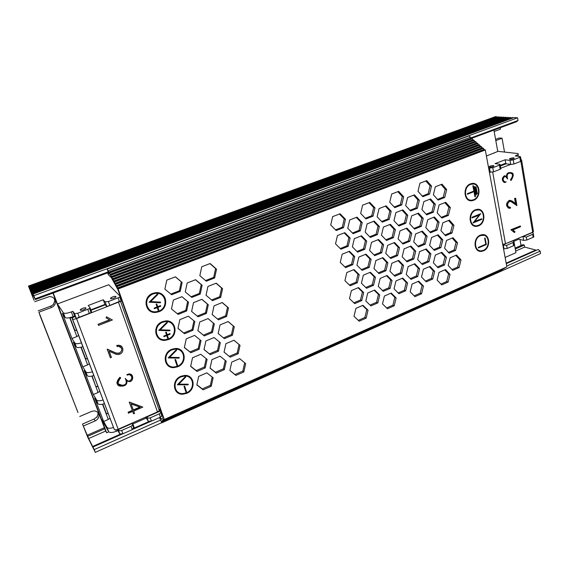 <?xml version="1.0" encoding="UTF-8"?>
<svg xmlns="http://www.w3.org/2000/svg" width="569" height="569" viewBox="0 0 569 569"><rect width="100%" height="100%" fill="white"/><g stroke="black" fill="none" stroke-linecap="round" stroke-linejoin="round"><path stroke-width="0.85" d="M34.04 295.617L517.562 117.804L513.857 117.605L33.094 293.995L35.434 299.564L31.252 291.861L32.269 294.465L32.682 294.315M93.544 448.706L95.3 452.362L161.752 422.696M496.068 273.447L540.55 253.589L540.137 251.164L538.182 249.492L506.275 263.653M120.287 434.225L92.647 446.48L94.226 449.602L160.792 419.979M506.716 266.043L540.137 251.164M94.226 449.602L95.3 452.362M93.053 446.971L122.107 434.076M133.061 429.218L150.607 421.437M536.347 250.31L535.785 250.019L506.182 263.141M148.786 421.586L132.065 429.005M35.434 299.564L108.43 272.579M471.061 138.537L516.474 121.752L518.025 120.507L517.562 117.804M35.278 298.782L108.174 271.861M470.769 137.961L518.025 120.507M33.094 293.995L33.358 294.799L32.739 293.384L512.449 117.534L32.639 293.213L32.895 294.009L32.284 292.601L510.642 117.434L32.177 292.43L32.44 293.227L31.828 291.826L508.857 117.342L31.729 291.655L31.985 292.452L31.373 291.058L507.071 117.25L31.274 290.887L31.537 291.684L30.932 290.29L505.3 117.157L30.833 290.126L31.089 290.915L30.484 289.536L503.544 117.065L30.385 289.365L30.648 290.154L30.043 288.782L501.794 116.972L29.944 288.611L30.207 289.401L29.609 288.035L500.051 116.88L29.51 287.864L29.773 288.654L29.175 287.288L498.323 116.787L29.076 287.125L29.339 287.914L28.45 286.051L34.069 300.396L30.356 290.318L32.269 294.465M89.148 439.951L93.48 448.735M88.536 438.735L89.084 439.979M87.932 437.533L88.48 438.763M87.548 435.996L82.491 424.047L87.868 437.561M82.491 424.047L94.155 419.012L96.687 417.077L96.872 417.404L98.096 413.748L97.747 412.425M97.278 416.821L96.687 417.077M78.003 412.497L38.92 312.196L51.495 307.473C54.809 305.873 56.032 303.419 55.165 300.126C54.083 297.736 52.12 296.563 49.29 296.605L34.809 301.684M73.728 401.572L77.967 412.511M71.573 396.074L73.693 401.586M69.411 390.547L71.538 396.088M67.234 384.985L69.375 390.554M65.044 379.402L67.199 385M62.846 373.79L65.015 379.416M56.189 356.784L62.818 373.805M53.948 351.059L56.153 356.799M51.694 345.305L53.913 351.073M49.432 339.522L51.658 345.319M47.149 333.704L49.396 339.537M44.866 327.865L47.12 333.719M42.561 321.99L44.83 327.879M40.25 316.087L42.526 322.004M28.742 286.556L496.602 116.695L495.443 116.638L28.45 286.051M500.215 127.762L500.464 129.177L494.176 131.51M83.465 425.975L95.194 420.904C98.288 419.232 99.454 416.899 98.679 413.898C97.861 412.027 96.339 411.031 94.105 410.918L91.545 411.437L79.745 416.48M519.981 239.464L521.048 245.488M495.805 140.586L502.071 138.231L504.518 152.065M104.397 427.717L87.242 435.221L88.138 437.504L87.413 436.06M515.286 249.023L524.298 245.075L522.847 244.698L515.116 248.084M104.803 428.777L87.761 436.238L87.242 435.221M524.298 245.075L524.654 247.095L515.649 251.05M53.23 292.985L106.652 432.796L105.67 431.06L88.657 438.535L87.761 436.238M524.654 247.095L535.785 250.019M92.647 446.48L88.657 438.535M512.449 117.534L512.79 117.996M510.642 117.434L510.983 117.904M508.857 117.342L509.191 117.804M507.071 117.25L507.406 117.705M505.3 117.157L505.635 117.612M503.544 117.065L503.871 117.513M501.794 116.972L502.121 117.42M500.051 116.88L500.379 117.328M498.323 116.787L498.643 117.228M496.602 116.695L496.922 117.136M495.585 139.355L499.241 137.983L502.071 138.231M38.92 312.196L40.214 316.101M38.159 310.845L50.662 306.158L53.344 304.657L54.802 300.724L54.147 298.476M53.678 304.251L53.194 304.429M117.826 288.405L116.858 286.648L483.415 148.36L484.134 149.796L485.293 149.981L118.124 288.952L117.826 288.405L484.845 149.597M108.167 270.837L470.485 137.2L471.189 138.601L471.865 138.388L109.092 272.515L107.171 269.037L108.878 273.838L107.982 272.75M109.383 273.056L472.306 138.772L473.017 140.18L473.693 139.967L110.315 274.749L109.092 272.515M110.614 275.296L474.141 140.351L474.845 141.766L475.535 141.553L111.552 276.996L110.315 274.749M111.851 277.544L475.976 141.937L476.687 143.352L477.377 143.146L112.79 279.258L111.552 276.996M113.096 279.799L477.825 143.537L478.536 144.953L479.233 144.754L114.042 281.527L112.79 279.258M482.967 147.976L116.346 286.1L115.599 284.351L481.545 146.745L482.263 148.175L483.415 148.36M481.097 146.361L115.087 283.81L114.341 282.068L479.681 145.138L480.392 146.56L481.545 146.745M152.791 293.348C142.101 296.947 144.924 313.768 155.892 312.424L159.021 311.705C169.64 308.049 166.809 291.264 155.714 292.672L152.791 293.348M148.587 309.849C150.579 311.613 152.954 312.417 155.721 312.26L158.843 311.542C165.856 309.052 168.068 299.059 162.542 294.706M155.735 293.334L153.004 293.967C143.025 297.324 145.657 313.021 155.906 311.769L158.815 311.101C168.723 307.694 166.091 292.025 155.735 293.334L152.826 293.817C145.877 298.049 144.626 303.234 149.092 309.372M180.928 376.273C171.241 379.936 172.898 394.95 182.827 394.225L186.717 393.343C196.341 389.63 194.669 374.651 184.641 375.426L180.928 376.273M176.134 391.316C177.827 393.129 179.996 394.025 182.635 394.011L186.525 393.129C193.225 388.911 194.712 383.819 190.985 377.837M190.515 378.307C188.915 376.635 186.881 375.817 184.399 375.853L180.935 376.642C174.662 380.533 173.232 385.284 176.653 390.889M186.525 392.781C195.508 389.317 193.951 375.334 184.591 376.059L181.12 376.842C172.087 380.263 173.63 394.281 182.898 393.599L186.525 392.781M171.774 349.295C161.774 352.944 163.787 368.527 174.05 367.61L177.706 366.785C187.642 363.086 185.622 347.538 175.238 348.505L171.774 349.295M167.122 364.772C168.915 366.592 171.169 367.474 173.865 367.41L177.521 366.585C184.456 362.247 185.878 356.998 181.796 350.831M181.333 351.322C179.648 349.665 177.542 348.875 175.032 348.961L171.788 349.7C165.316 353.676 163.936 358.555 167.635 364.331M177.514 366.201C186.788 362.752 184.897 348.242 175.216 349.146L171.973 349.885C162.642 353.285 164.519 367.83 174.107 366.977L177.514 366.201M162.4 321.663C152.058 325.29 154.462 341.471 165.081 340.354L168.481 339.579C178.744 335.902 176.34 319.75 165.6 320.93L162.4 321.663M157.94 337.623C159.832 339.43 162.151 340.276 164.896 340.17L168.296 339.394C175.501 334.906 176.838 329.487 172.322 323.135M171.874 323.64C170.103 322.026 167.947 321.286 165.415 321.407L162.428 322.097C155.728 326.186 154.398 331.208 158.445 337.161M168.275 338.982C177.862 335.554 175.615 320.482 165.6 321.577L162.606 322.267C152.954 325.653 155.195 340.753 165.11 339.707L168.275 338.982M480.364 235.132C472.647 237.956 473.685 252.558 481.459 251.384L483.408 250.879C491.068 248.027 490.051 233.468 482.213 234.656L480.364 235.132M479.226 251.142L483.067 250.78C489.582 248.361 490.322 236.235 483.999 234.762M483.856 235.31L480.122 235.573C473.885 237.835 473.351 249.478 479.397 250.595M483.309 250.36C490.457 247.693 489.511 234.108 482.199 235.217L480.464 235.666C473.266 238.297 474.233 251.925 481.488 250.829L483.309 250.36M475.464 209.769C467.547 212.55 468.792 227.621 476.765 226.32L478.572 225.85C486.431 223.034 485.208 208.012 477.163 209.328L475.464 209.769M474.631 226.142L478.23 225.765C484.987 223.361 485.506 210.658 478.849 209.385M478.721 209.947L475.222 210.231C468.749 212.486 468.436 224.655 474.788 225.587M478.465 225.317C485.805 222.692 484.667 208.674 477.163 209.897L475.57 210.31C468.18 212.906 469.34 226.974 476.786 225.758L478.465 225.317M470.456 183.858C462.334 186.596 463.799 202.159 471.978 200.715L473.628 200.288C481.694 197.514 480.257 182.002 472.007 183.46L470.456 183.858M469.958 200.601L473.287 200.217C480.314 197.82 480.57 184.498 473.564 183.467M473.458 184.043L470.214 184.349C463.5 186.589 463.429 199.335 470.094 200.032M473.522 199.747C481.054 197.159 479.71 182.677 472.014 184.036L470.563 184.413C462.981 186.966 464.347 201.49 471.986 200.146L473.522 199.747M110.144 274.784L473.074 140.173M485.293 149.981L506.865 266.868L164.277 419.488L118.124 288.952M171.482 308.946L178.147 314.408L186.632 311.008L188.531 302.182L181.945 296.677L173.381 300.041L171.482 308.946L177.315 313.697L185.779 310.311L187.67 301.513L181.902 296.691M177.976 328.42L184.548 333.74L192.941 330.29L194.833 321.563L188.332 316.2L179.868 319.607L177.976 328.42M204.008 349.572L210.324 354.679L218.453 351.222L220.338 342.687L214.086 337.538L205.893 340.959L204.008 349.572M210.053 368.171L216.284 373.143L224.328 369.651L226.206 361.201L220.032 356.18L211.924 359.651L210.053 368.171M212.152 314.515L218.453 319.821L226.59 316.485L228.489 307.872L222.251 302.523L214.051 305.83L212.152 314.515M185.252 291.883L191.824 297.409L200.231 294.088L202.137 285.275L195.644 279.699L187.165 282.985L185.252 291.883M218.155 333.484L224.378 338.655L232.422 335.269L234.314 326.748L228.155 321.542L220.047 324.892L218.155 333.484M199.833 275.624L206.305 281.207L214.627 277.964L216.54 269.165L210.139 263.532L201.753 266.74L199.833 275.624M229.869 370.497L235.936 375.405L243.809 371.941L245.68 363.598L239.684 358.648L231.747 362.083L229.869 370.497M224.058 352.14L230.203 357.176L238.162 353.754L240.047 345.326L233.966 340.248L225.943 343.64L224.058 352.14M197.863 330.66L204.257 335.909L212.479 332.495L214.371 323.868L208.041 318.576L199.755 321.962L197.863 330.66M191.611 311.435L198.09 316.819L206.405 313.448L208.304 304.728L201.895 299.301L193.51 302.637L191.611 311.435M437.177 212.827L441.843 218.048L448.4 215.388L450.335 207.543L445.719 202.294L439.119 204.918L437.177 212.827M440.911 230.637L445.527 235.737L452.021 233.041L453.948 225.274L449.375 220.139L442.838 222.806L440.911 230.637M410.185 291.826L414.95 296.669L421.565 293.76L423.457 286.036L418.748 281.164L412.091 284.045L410.185 291.826M433.393 194.747L438.109 200.089L444.73 197.471L446.672 189.548L442.006 184.178L435.342 186.76L433.393 194.747M352.389 246.875L357.652 252.167L364.786 249.272L366.721 241.121L361.514 235.794L354.316 238.66L352.389 246.875M347.766 228.269L353.093 233.681L360.305 230.836L362.247 222.6L356.976 217.145L349.707 219.961L347.766 228.269M361.415 283.234L366.557 288.277L373.556 285.304L375.462 277.316L370.376 272.238L363.328 275.183L361.415 283.234M356.934 265.197L362.133 270.36L369.203 267.423L371.123 259.357L365.981 254.158L358.854 257.06L356.934 265.197M184.363 347.567L190.85 352.744L199.143 349.259L201.028 340.625L194.612 335.397L186.241 338.854L184.363 347.567M164.875 289.137L171.632 294.742L180.217 291.392L182.123 282.466L175.444 276.811L166.788 280.126L164.875 289.137M196.817 384.914L203.133 389.829L211.248 386.259L213.119 377.809L206.867 372.851L198.681 376.386L196.817 384.914M190.643 366.4L197.045 371.443L205.245 367.908L207.123 359.366L200.786 354.281L192.514 357.78L190.643 366.4M335.525 243.859L340.923 249.222L348.207 246.306L350.134 238.062L344.793 232.664L337.46 235.545L335.525 243.859M365.824 301.001L370.903 305.923L377.837 302.907L379.736 294.998L374.708 290.041L367.723 293.028L365.824 301.001M330.724 225.025L336.187 230.516L343.541 227.643L345.483 219.314L340.077 213.788L332.666 216.618L330.724 225.025M340.255 262.409L345.589 267.636L352.801 264.677L354.722 256.519L349.444 251.249L342.182 254.179L340.255 262.409M349.501 298.64L354.707 303.626L361.77 300.581L363.676 292.587L358.52 287.565L351.407 290.574L349.501 298.64M344.914 280.659L350.184 285.766L357.318 282.772L359.231 274.692L354.018 269.55L346.827 272.515L344.914 280.659M377.133 216.775L382.247 222.159L389.253 219.392L391.195 211.27L386.138 205.836L379.082 208.574L377.133 216.775M354.01 316.336L359.167 321.208L366.159 318.128L368.051 310.212L362.951 305.304L355.909 308.355L354.01 316.336M385.725 253.347L390.725 258.49L397.596 255.637L399.516 247.671L394.566 242.494L387.653 245.317L385.725 253.347M381.465 235.203L386.522 240.467L393.456 237.657L395.391 229.606L390.384 224.307L383.399 227.088L381.465 235.203M394.054 288.824L398.94 293.732L405.683 290.802L407.582 282.992L402.745 278.049L395.96 280.951L394.054 288.824M389.921 271.221L394.865 276.25L401.671 273.355L403.577 265.467L398.691 260.403L391.835 263.269L389.921 271.221M421.508 276.989L426.202 281.883L432.76 279.03L434.659 271.321L430.015 266.392L423.414 269.215L421.508 276.989M393.954 220.68L398.933 225.993L405.804 223.24L407.738 215.21L402.809 209.861L395.896 212.578L393.954 220.68M413.706 241.832L418.507 246.953L425.185 244.186L427.113 236.32L422.354 231.156L415.633 233.902L413.706 241.832M417.632 259.542L422.383 264.549L429.005 261.74L430.918 253.945L426.217 248.902L419.552 251.69L417.632 259.542M382.496 303.91L387.446 308.768L394.246 305.773L396.145 297.957L391.244 293.063L384.395 296.029L382.496 303.91M378.264 286.363L383.271 291.335L390.135 288.383L392.041 280.489L387.084 275.481L380.17 278.405L378.264 286.363M409.716 223.859L414.573 229.101L421.316 226.362L423.251 218.418L418.443 213.14L411.65 215.843L409.716 223.859M405.661 205.601L410.576 210.971L417.383 208.275L419.332 200.252L414.467 194.854L407.61 197.514L405.661 205.601M389.737 202.208L394.772 207.642L401.714 204.94L403.663 196.824L398.677 191.348L391.692 194.022L389.737 202.208M398.101 238.873L403.03 244.065L409.829 241.27L411.757 233.318L406.885 228.091L400.035 230.858L398.101 238.873M406.223 274.443L411.038 279.393L417.71 276.527L419.616 268.724L414.851 263.739L408.129 266.577L406.223 274.443M402.191 256.79L407.063 261.861L413.798 259.03L415.719 251.157L410.896 246.05L404.111 248.852L402.191 256.79M429.638 245.353L434.318 250.403L440.868 247.65L442.789 239.876L438.158 234.791L431.558 237.515L429.638 245.353M417.987 191.284L422.824 196.696L429.567 194.065L431.515 186.056L426.729 180.608L419.936 183.211L417.987 191.284M437.12 280.076L441.7 284.905L448.13 282.075L450.029 274.45L445.499 269.585L439.019 272.387L437.12 280.076M433.407 262.842L438.038 267.786L444.531 264.99L446.437 257.288L441.857 252.316L435.321 255.083L433.407 262.842M448.201 265.481L452.725 270.353L459.105 267.579L461.004 259.955L456.53 255.047L450.115 257.793L448.201 265.481M444.581 248.184L449.147 253.177L455.584 250.438L457.504 242.743L452.981 237.721L446.501 240.431L444.581 248.184M425.811 227.6L430.541 232.771L437.156 230.054L439.09 222.202L434.403 217.002L427.746 219.684L425.811 227.6M421.928 209.584L426.714 214.869L433.393 212.194L435.328 204.264L430.598 198.944L423.869 201.582L421.928 209.584M360.661 213.446L365.91 218.909L373.051 216.128L374.992 207.905L369.8 202.4L362.609 205.16L360.661 213.446M373.961 268.554L379.032 273.646L385.96 270.73L387.88 262.757L382.866 257.629L375.881 260.517L373.961 268.554M365.163 232.102L370.348 237.437L377.418 234.606L379.352 226.469L374.224 221.099L367.105 223.894L365.163 232.102M369.601 250.467L374.722 255.68L381.721 252.807L383.648 244.755L378.577 239.506L371.529 242.344L369.601 250.467M206.042 295.233L212.429 300.674L220.658 297.381L222.564 288.682L216.248 283.191L207.955 286.449L206.042 295.233M115.599 284.351L115.294 283.803M116.858 286.648L116.56 286.1M114.341 282.068L114.042 281.527M479.233 144.754L479.681 145.138M477.377 143.146L477.825 143.537M475.535 141.553L475.976 141.937M473.693 139.967L474.141 140.351M471.865 138.388L472.306 138.772M470.485 137.2L469.012 135.927L107.171 269.037M496.296 273.148L161.802 422.831L161.724 421.458L162.3 422.162L162.001 421.081L162.57 421.793L162.279 420.704L162.855 421.416L162.556 420.32L163.132 421.039L162.834 419.936L163.417 420.655L163.111 419.552L163.701 420.271L163.395 419.161L163.915 419.972L505.514 267.693L163.915 419.972M496.296 273.312L162.023 422.532M497.591 272.359L162.3 422.162M162.229 422.255L497.583 272.523M498.892 271.569L162.57 421.793M162.506 421.878L498.885 271.733M500.201 270.766L162.855 421.416M162.784 421.508L500.194 270.936M501.517 269.962L163.132 421.039M163.068 421.124L501.509 270.133M502.84 269.158L163.417 420.655M163.346 420.747L502.84 269.322M504.177 268.34L163.701 420.271M163.63 420.363L504.17 268.511M107.79 272.821L108.274 274.685L111.339 277.622L117.925 289.621L163.09 417.29L161.61 419.36L160.067 417.305M108.558 272.935L108.103 273.099M163.986 419.879L163.68 418.763L164.277 419.488M164.206 419.588L506.865 266.868M159.505 417.554L161.802 422.831M161.56 412.98L160.885 413.279M177.99 328.349L183.709 332.972L192.08 329.543L193.958 320.845M204.022 349.501L209.42 353.868L217.529 350.426L219.406 341.919M210.075 368.058L215.374 372.282L223.397 368.797L225.253 360.426M217.578 319.088L225.637 315.788L227.529 307.203L222.13 302.573M191.013 296.733L199.342 293.448L201.241 284.656L195.516 279.749M223.446 337.886L231.455 334.522L233.34 326.03L228.077 321.57M205.544 280.545L213.688 277.373L215.601 268.596L209.933 263.611M229.883 370.426L234.976 374.544L242.828 371.095L244.691 362.78M224.065 352.119L229.25 356.365L237.188 352.958L239.065 344.551L233.93 340.262M197.87 330.639L203.368 335.148L211.568 331.748L213.453 323.142L208.005 318.59M197.23 316.101L205.501 312.758L207.401 304.059L201.81 299.33M441.224 217.351L446.942 215.039L448.87 207.216L444.844 202.642M444.866 235.011L450.563 232.643L452.476 224.897L448.543 220.48M414.147 295.852L420.185 293.199L422.07 285.496L418.137 281.427M437.533 199.434L443.272 197.166L445.207 189.264L441.089 184.534M356.948 251.462L363.506 248.809L365.426 240.68L360.888 236.043M352.439 233.02L359.018 230.417L360.952 222.209L356.308 217.408M365.767 287.501L372.261 284.742L374.167 276.776L369.836 272.459M361.393 269.621L367.915 266.911L369.829 258.867L365.398 254.393M184.384 347.453L189.996 351.927L198.268 348.456L200.132 339.892M170.828 294.081L179.377 290.752L181.276 281.854L175.359 276.847M196.86 384.715L202.258 388.911L210.352 385.355L212.18 377.062M190.672 366.237L196.177 370.575L204.363 367.055L206.206 358.634M340.234 248.532L346.955 245.844L348.875 237.629L344.195 232.899M370.07 305.119L376.543 302.31L378.435 294.422L374.21 290.254M335.539 229.862L342.289 227.23L344.224 218.93L339.43 214.029M344.857 266.911L351.542 264.172L353.456 256.036L348.882 251.477M353.882 302.829L360.511 299.984L362.41 292.011L358.05 287.765M349.402 285.012L356.059 282.217L357.965 274.158L353.505 269.763M381.621 221.497L387.909 219.015L389.843 210.914L385.384 206.134M358.292 320.383L364.893 317.481L366.777 309.586L362.524 305.489M390.007 257.757L396.244 255.168L398.158 247.223L393.897 242.764M385.846 239.762L392.105 237.23L394.033 229.207L389.673 224.591M398.144 292.928L404.331 290.247L406.223 282.452L402.162 278.298M394.104 275.474L400.32 272.836L402.219 264.969L398.058 260.666M425.434 281.079L431.352 278.511L433.251 270.816L429.339 266.676M398.293 225.31L404.424 222.856L406.358 214.847L402.034 210.167M417.817 246.221L423.784 243.752L425.697 235.907L421.601 231.469M421.657 263.781L427.596 261.256L429.503 253.489L425.498 249.201M386.614 307.943L392.923 305.169L394.815 297.374L390.718 293.291M382.475 290.546L388.812 287.829L390.711 279.948L386.522 275.723M413.926 228.397L419.908 225.978L421.835 218.055L417.646 213.46M409.972 210.31L415.982 207.934L417.916 199.932L413.635 195.181M394.182 207.002L400.334 204.605L402.276 196.511L397.859 191.661M402.347 243.347L408.457 240.843L410.377 232.913L406.152 228.389M410.27 278.611L416.33 276.008L418.229 268.227L414.204 264.009M406.337 261.107L412.418 258.554L414.332 250.701L410.206 246.334M433.621 249.656L439.439 247.216L441.352 239.457L437.383 235.111M422.255 196.056L428.13 193.766L430.072 185.779L425.825 180.956M440.925 284.087L446.701 281.555L448.592 273.945L444.809 269.884M437.298 266.996L443.095 264.507L444.994 256.825L441.124 252.629M451.985 269.557L457.647 267.096L459.539 259.492L455.783 255.367M448.45 252.408L454.126 249.997L456.039 242.323L452.191 238.055M429.887 232.052L435.726 229.663L437.646 221.832L433.592 217.33M426.096 214.193L431.956 211.846L433.891 203.937L429.737 199.278M365.291 218.268L371.735 215.751L373.669 207.557L369.068 202.685M378.278 272.885L384.637 270.218L386.55 262.266L382.261 257.878M369.686 236.754L376.102 234.186L378.029 226.071L373.534 221.369M374.011 254.962L380.405 252.337L382.325 244.307L377.93 239.762M211.611 299.977L219.712 296.741L221.611 288.056L216.085 283.255M221.611 288.056L222.564 288.682M219.712 296.741L220.658 297.381M382.325 244.307L383.648 244.755M380.405 252.337L381.721 252.807M378.029 226.071L379.352 226.469M376.102 234.186L377.418 234.606M386.55 262.266L387.88 262.757M384.637 270.218L385.96 270.73M373.669 207.557L374.992 207.905M371.735 215.751L373.051 216.128M433.891 203.937L435.328 204.264M431.956 211.846L433.393 212.194M437.646 221.832L439.09 222.202M435.726 229.663L437.156 230.054M456.039 242.323L457.504 242.743M454.126 249.997L455.584 250.438M459.539 259.492L461.004 259.955M457.647 267.096L459.105 267.579M444.994 256.825L446.437 257.288M443.095 264.507L444.531 264.99M448.592 273.945L450.029 274.45M446.701 281.555L448.13 282.075M430.072 185.779L431.515 186.056M428.13 193.766L429.567 194.065M441.352 239.457L442.789 239.876M439.439 247.216L440.868 247.65M414.332 250.701L415.719 251.157M412.418 258.554L413.798 259.03M418.229 268.227L419.616 268.724M416.33 276.008L417.71 276.527M410.377 232.913L411.757 233.318M408.457 240.843L409.829 241.27M402.276 196.511L403.663 196.824M400.334 204.605L401.714 204.94M417.916 199.932L419.332 200.252M415.982 207.934L417.383 208.275M421.835 218.055L423.251 218.418M419.908 225.978L421.316 226.362M390.711 279.948L392.041 280.489M388.812 287.829L390.135 288.383M394.815 297.374L396.145 297.957M392.923 305.169L394.246 305.773M429.503 253.489L430.918 253.945M427.596 261.256L429.005 261.74M425.697 235.907L427.113 236.32M423.784 243.752L425.185 244.186M406.358 214.847L407.738 215.21M404.424 222.856L405.804 223.24M433.251 270.816L434.659 271.321M431.352 278.511L432.76 279.03M402.219 264.969L403.577 265.467M400.32 272.836L401.671 273.355M406.223 282.452L407.582 282.992M404.331 290.247L405.683 290.802M394.033 229.207L395.391 229.606M392.105 237.23L393.456 237.657M398.158 247.223L399.516 247.671M396.244 255.168L397.596 255.637M366.777 309.586L368.051 310.212M364.893 317.481L366.159 318.128M389.843 210.914L391.195 211.27M387.909 219.015L389.253 219.392M357.965 274.158L359.231 274.692M356.059 282.217L357.318 282.772M362.41 292.011L363.676 292.587M360.511 299.984L361.77 300.581M353.456 256.036L354.722 256.519M351.542 264.172L352.801 264.677M344.224 218.93L345.483 219.314M342.289 227.23L343.541 227.643M378.435 294.422L379.736 294.998M376.543 302.31L377.837 302.907M348.875 237.629L350.134 238.062M346.955 245.844L348.207 246.306M204.363 367.055L205.245 367.908M196.177 370.575L197.045 371.443M210.352 385.355L211.248 386.259M202.258 388.911L203.133 389.829M181.276 281.854L182.123 282.466M179.377 290.752L180.217 291.392M198.268 348.456L199.143 349.259M189.996 351.927L190.85 352.744M369.829 258.867L371.123 259.357M367.915 266.911L369.203 267.423M374.167 276.776L375.462 277.316M372.261 284.742L373.556 285.304M360.952 222.209L362.247 222.6M359.018 230.417L360.305 230.836M365.426 240.68L366.721 241.121M363.506 248.809L364.786 249.272M445.207 189.264L446.672 189.548M443.272 197.166L444.73 197.471M422.07 285.496L423.457 286.036M420.185 293.199L421.565 293.76M452.476 224.897L453.948 225.274M450.563 232.643L452.021 233.041M448.87 207.216L450.335 207.543M446.942 215.039L448.4 215.388M207.401 304.059L208.304 304.728M205.501 312.758L206.405 313.448M213.453 323.142L214.371 323.868M211.568 331.748L212.479 332.495M203.368 335.148L204.257 335.909M239.065 344.551L240.047 345.326M237.188 352.958L238.162 353.754M229.25 356.365L230.203 357.176M242.828 371.095L243.809 371.941M234.976 374.544L235.936 375.405M215.601 268.596L216.54 269.165M213.688 277.373L214.627 277.964M233.34 326.03L234.314 326.748M231.455 334.522L232.422 335.269M201.241 284.656L202.137 285.275M199.342 293.448L200.231 294.088M227.529 307.203L228.489 307.872M225.637 315.788L226.59 316.485M223.397 368.797L224.328 369.651M215.374 372.282L216.284 373.143M217.529 350.426L218.453 351.222M209.42 353.868L210.324 354.679M192.08 329.543L192.941 330.29M183.709 332.972L184.548 333.74M187.67 301.513L188.531 302.182M185.779 310.311L186.632 311.008M177.315 313.697L178.147 314.408M480.684 213.724L474.674 221.433L481.737 218.781L481.836 219.314L473.095 222.934L479.141 215.203L472.05 217.856L471.943 217.315L480.684 213.724M486.339 244.535L478.415 247.928L478.316 247.401L485.784 244.201L484.632 238.169L485.087 237.977L486.339 244.535L478.373 247.707M484.781 238.105L485.99 244.435M480.478 213.809L474.333 221.348L474.66 221.633M481.431 218.901L481.836 219.314M472.988 222.756L481.495 219.229M472.007 217.65L478.806 214.926M186.54 391.799L185.935 392.062L184.015 386.394L184.619 386.131L186.54 391.799L185.85 391.806M185.779 377.041L178.808 384.167L188.197 384.21L188.119 384.836L177.372 384.786L185.352 376.628L185.779 377.041M184.512 386.173L186.348 391.586M475.421 196.639L474.959 196.824L472.853 185.878L473.316 185.693L475.421 196.639L474.923 196.632M477.341 193.666L476.879 193.851L475.57 187.016L476.04 186.831L477.341 193.666L476.843 193.659M473.266 191.909L467.434 194.235L467.327 193.688L473.159 191.369L473.266 191.909L467.398 194.043M476.317 194.811L475.855 194.996L474.283 186.788L474.745 186.604L476.317 194.811L475.819 194.804M475.727 186.952L477 193.602M185.579 376.849L178.808 384.167M187.983 384.21L188.119 384.836M177.571 384.58L187.926 384.63M174.939 359.658L176.909 365.462L177.521 365.206L175.551 359.402L174.939 359.658M179.192 357.496L179.107 358.136L168.175 357.922L176.276 349.729L176.717 350.155L169.64 357.311L179.192 357.496M175.451 359.444L177.521 365.206M177.336 365.006L176.831 365.227M158.758 330.397L169.882 330.788L169.967 330.141L160.252 329.8L167.428 322.616L166.98 322.175L158.758 330.397M166.76 335.546L163.943 336.699L163.744 336.101L166.553 334.956L165.643 332.275L166.269 332.019L167.179 334.7L169.982 333.555L170.181 334.152L167.378 335.297L168.289 337.965L167.663 338.221L166.575 335.369L163.872 336.478M167.428 322.616L166.973 322.182M167.243 322.445L160.252 329.8M169.761 330.134L169.882 330.788M158.922 330.24L169.704 330.61M472.846 191.49L472.917 191.845M473.01 185.814L475.079 196.568M474.432 186.732L475.976 194.74M178.979 357.496L179.107 358.136M168.36 357.737L178.922 357.944M176.525 349.971L169.64 357.311M157.257 307.573L154.405 308.697L154.199 308.085L157.051 306.961L156.119 304.216L156.76 303.967L157.684 306.712L160.536 305.596L160.743 306.2L157.898 307.324L158.822 310.062L158.189 310.311L157.087 307.416L154.334 308.498M160.515 302.111L160.43 302.765L149.114 302.196L157.457 293.945L157.912 294.401L150.621 301.606L160.515 302.111M156.646 304.01L157.684 306.712M160.422 305.638L160.743 306.2M160.565 306.044L157.898 307.324M157.72 307.168L158.822 310.062M158.644 309.899L158.118 310.105M160.316 302.096L160.43 302.765M149.256 302.054L160.252 302.608M157.912 294.401L157.442 293.96M157.734 294.251L150.621 301.606M166.162 332.061L167.179 334.7M169.868 333.605L170.181 334.152M169.996 333.975L167.378 335.297M167.201 335.12L168.289 337.965M168.104 337.787L167.585 338M510.343 158.395L509.596 158.787C509.49 159.498 510.763 159.491 513.416 158.765L514.163 158.374C514.262 157.663 512.989 157.67 510.343 158.395M515.493 203.56L514.611 198.41L515.635 198.211L516.901 205.629L510.507 201.248M516.901 205.629L511.474 201.625L509.511 201.405C506.823 204.129 506.965 206.12 509.931 207.386L509.141 207.315M514.966 198.481L515.891 203.858L511.88 200.885L509.369 200.601C505.784 201.846 506.289 208.837 509.909 208.226L510.485 208.098L510.386 207.287M510.685 200.416L509.013 200.537C505.749 203.524 505.727 206.063 508.949 208.147M490.051 166.127L489.262 166.539C489.12 167.279 490.378 167.279 493.053 166.546L493.828 166.134C493.97 165.401 492.711 165.401 490.051 166.127M500.265 165.323L505.756 163.218L505.158 159.782L510.016 160.387L513.266 159.882L520.557 156.994L520.173 156.511L515.265 155.934L518.01 154.647C518.686 154.035 518.38 153.637 517.086 153.466L497.982 151.333L494.788 152.698M488.636 168.083L492.804 167.706L499.447 165.166L500.172 164.79L499.831 164.277L495.037 163.637L505.158 159.782M500.386 166.013L506.204 163.808L510.699 164.398L500.77 168.211M502.619 165.181L501.972 164.669M526.318 237.031L526.823 240.018L523.658 240.395L522.996 236.54L532.776 232.38L533.302 233.795L532.662 234.328L526.318 237.031L522.669 236.462M502.797 244.798L513.202 240.715L513.7 242.159L506.638 245.438L503.302 244.933L503.999 248.817L503.508 248.681M494.76 152.542L493.785 153.239M493.757 153.082L486.403 156.006M513.729 241.37L518.85 239.179L518.679 238.162M514.141 244.677L514.241 245.275L513.551 245.708L513.025 242.714M506.638 245.438L507.171 248.447L513.551 245.708M507.171 248.447L503.999 248.817M533.722 236.327L533.814 236.889L533.153 237.301L532.662 234.328M526.823 240.018L533.153 237.301M518.85 239.179L523.658 240.395M489.397 172.208L493.536 171.845L500.165 169.299L500.812 168.452M501.652 165.551L501.531 164.839M533.373 231.007L533.487 231.697L532.662 232.209L505.471 243.788L502.712 244.364M521.161 160.657L520.543 161.454L513.963 163.986L510.713 164.491L510.016 160.387M506.431 176.426C506.488 174.064 507.47 172.777 509.369 172.578L510.599 172.613M510.265 173.175C513.181 173.744 513.21 176.013 510.336 179.989L511.104 180.416C514.355 174.946 513.899 172.35 509.732 172.627C507.726 172.841 506.759 174.221 506.823 176.781L504.767 175.814C501.915 178.424 501.986 180.665 504.973 182.535L506.211 181.803L504.419 182.066M505.201 176.17L507.633 178.958C506.659 175.28 507.299 173.353 509.561 173.189C513.33 173.083 513.707 175.366 510.692 180.046L510.336 179.989M504.205 182.485C501.638 180.316 501.709 178.069 504.411 175.757L505.023 175.8M514.241 232.429L510.884 229.72L520.372 225.971L520.507 226.754L512.847 229.976L515.052 231.832L514.241 232.429M514.611 198.41L515.635 198.211M520.962 159.441L521.609 160.081L521.112 160.38M514.596 232.515L510.884 229.72M511.239 229.805L520.372 225.971M506.211 181.803L505.18 182.108C502.555 180.458 502.519 178.488 505.08 176.184C505.869 175.985 506.723 176.909 507.633 178.958M510.692 180.046L511.104 180.416M506.033 163.872L505.756 163.218M108.202 413.741L106.296 413.393L105.5 412.056M113.892 298.199L115.635 297.288C116.595 296.136 115.592 295.994 112.634 296.883L110.877 297.793C109.917 298.953 110.919 299.088 113.892 298.199M83.679 309.742L85.535 308.775C86.552 307.58 85.57 307.431 82.59 308.327L80.734 309.294C79.703 310.489 80.684 310.638 83.679 309.742M86.388 358.918L85.25 358.641M95.293 385.113L92.142 376.038M96.766 386.678L95.77 386.387M106.901 413.755L106.026 413.457M74.468 330.191L75.762 330.447M150.244 417.838L151.432 421.131L148.274 421.295L146.738 417.041L160.686 410.896L160.65 412.617L159.249 413.862L150.244 417.838C148.68 418.379 147.506 418.115 146.738 417.041L146.525 416.743M160.686 410.896L159.811 409.758M119.362 301.478L121.766 300.894L106.865 306.62L119.362 301.478L118.075 297.836L119.71 296.982L120.109 296.2L108.715 284.728L57.426 303.96L99.76 414.652M108.202 419.197L109.973 418.428M102.527 404.21L108.302 419.445L103.629 421.48L107 427.376C107.932 428.507 110.073 428.557 113.409 427.518M121.702 430.456L122.947 433.77L119.796 433.912L118.188 429.631L132.613 423.265L132.549 425L131.069 426.316L121.702 430.456C120.102 431.003 118.928 430.733 118.188 429.631L117.996 429.311M91.758 312.424L76.317 318.363L91.758 312.424M74.667 316.037L76.317 318.363L74.532 313.611L72.896 311.328L71.331 311.926L73.109 316.634L74.667 316.037L72.896 311.328M73.109 316.634C68.906 318.107 66.253 318.405 65.15 317.523L62.362 313.327L71.971 338.505L74.902 343.114C75.748 343.982 77.917 343.896 81.403 342.858M104.931 304.443L106.865 306.62L105.158 301.911L103.245 299.771L104.931 304.443L90.158 310.105M104.404 403.691C101.019 404.73 98.878 404.715 97.968 403.656L94.71 398.108L103.629 421.48M103.245 299.771L88.238 305.489L90.016 307.694L89.568 308.49L77.775 313.242L79.155 316.926M145.678 417.113L148.274 421.295M132.797 423.99L146.048 418.144M115.834 429.858L116.361 431.245L117.819 430.605L119.796 433.912M117.413 429.524L117.819 430.605M151.432 421.131L160.415 417.148L159.249 413.862M122.947 433.77L132.293 429.623L131.069 426.316M105.158 301.911L108.416 301.527L109.732 305.183M118.075 297.836L108.416 301.527M65.15 317.523L63.365 312.836L57.426 303.96M63.365 312.836C64.461 313.704 67.121 313.398 71.331 311.926M74.532 313.611L77.775 313.242M116.361 431.245C112.427 432.796 109.845 432.917 108.615 431.608L101.289 418.763L99.724 414.666M93.771 375.576C90.343 376.614 88.188 376.65 87.306 375.675L84.198 370.554L93.33 394.502L96.574 399.993C97.477 401.045 99.625 401.045 103.01 400.007M82.868 346.734C79.39 347.773 77.22 347.851 76.367 346.969L73.415 342.296L82.782 366.849L85.876 371.913C86.751 372.88 88.906 372.837 92.342 371.799M162.179 415.135L161.909 416.159L160.415 417.148M132.755 423.642L134.192 427.532L133.864 428.578L132.293 429.623M97.996 392.269L99.795 391.515M91.872 376.095L98.088 392.503L93.33 394.502M87.541 364.672L89.369 363.925M80.94 347.261L87.619 364.885L82.782 366.849M76.815 336.379L78.678 335.646M69.724 317.666L76.886 336.578L71.971 338.505M102.52 305.866L102.363 305.425M73.159 316.613L71.474 317.274M121.972 346.855L118.146 345.17L116.88 345.639L118.302 345.355C123.48 344.85 124.654 352.424 119.689 354.203L117.968 354.587L115.82 354.195L109.177 351.258L111.432 357.403L110.301 357.602L107.178 349.11L116.176 353.093L119.213 353.1C121.695 351.685 122.342 349.821 121.147 347.51M110.45 357.801L107.321 349.302L116.325 353.292L119.362 353.292C122.982 350.084 122.62 347.773 118.274 346.35L117.157 346.571L116.73 345.447M74.952 316.435L72.804 317.573L72.22 318.576L72.519 319.01C73.095 319.458 74.439 319.309 76.552 318.562L120.578 301.35L159.348 410.683L157.478 411.913L118.558 302.409M76.552 318.562L118.181 429.232L157.478 411.913M129.234 402.048L132.442 410.605L129.234 402.048L142.798 407.098L133.708 411.053L134.569 413.407L133.623 413.819L132.698 411.494M133.623 413.819L132.755 411.472L128.416 413.058L128.096 412.198L132.285 410.377M117.577 384.424C116.275 383.065 117.036 380.675 119.867 377.268L120.685 377.83L119.867 377.268M127.136 375.127L126.908 374.587L127.136 375.127L129.312 374.544C132.826 376.671 132.797 378.911 129.213 381.273C128.146 381.394 126.873 380.483 125.415 378.549L125.265 378.342C127.257 382.852 126.183 385.156 122.036 385.241L118.331 383.855M131.275 375.327C132.321 378.122 131.581 380.035 129.063 381.059C128.032 381.166 126.83 380.341 125.443 378.591M126.908 374.587L129.398 373.833L131.859 375.021M112.406 319.977L106.538 316.805L112.406 319.977L98.529 325.404L98.053 324.294L109.597 319.785M106.538 316.805L106.069 317.836L109.853 319.906L98.053 324.294M105.265 304.813L90.322 310.539M72.22 318.576L114.255 429.417L72.519 319.01M159.697 409.424L159.348 410.683M118.181 429.232C116.197 430.008 114.888 430.072 114.255 429.417M106.68 316.976L106.069 317.836M98.188 324.465L98.529 325.404M116.88 345.639L117.157 346.571M127.058 374.8L129.554 374.039C133.879 373.94 133.587 381.479 129.561 381.65L126.923 380.846C127.25 384.224 125.529 385.995 121.766 386.138C116.581 386.344 115.998 383.456 120.016 377.482M125.415 378.549C127.413 383.065 126.339 385.369 122.186 385.455C117.392 385.54 116.894 382.994 120.685 377.83M140.209 407.226L131.112 403.962L133.395 410.192L140.209 407.226M139.832 407.091L133.295 409.936M132.442 410.605L128.096 412.198M128.573 413.293L128.253 412.425M129.391 402.276L142.798 407.098M98.885 307.26L98.729 306.819M80.869 309.657L80.208 309.913M74.397 316.144L74.56 316.592M74.596 316.065L74.767 316.506M97.953 386.628L96.04 386.337M100.784 306.03L99.511 306.527L99.667 306.961M101.559 306.236L102.007 305.56M73.465 317.132L73.216 316.769M73.55 317.089L73.344 316.542M76.673 330.34L74.767 330.176L69.959 317.616M70.065 317.772L72.555 317.779M74.767 330.176L74.07 329.138M87.441 358.84L85.535 358.605L84.802 357.46M106.652 432.796L108.8 431.85M159.612 409.495L160.23 409.218M505.13 257.451L515.941 252.693L513.892 241.299M497.754 151.418L493.92 130.088M52.938 293.099L105.67 431.06M94.155 419.012L95.194 420.904M50.662 306.158L51.495 307.473M117.385 287.964L483.828 149.469M108.679 272.117L470.89 138.288M109.902 274.343L472.718 139.86M111.133 276.584L474.546 141.446M112.37 278.838L476.388 143.039M113.615 281.1L478.237 144.633M116.119 285.666L481.957 147.855M114.86 283.376L480.087 146.24M115.109 283.824L480.456 146.553M116.368 286.115L482.32 148.168M113.857 281.548L478.6 144.953M112.612 279.279L476.751 143.352M111.375 277.025L474.909 141.759M108.914 272.558L471.246 138.594M117.634 288.412L484.198 149.789M511.474 201.625L511.118 201.554M503.892 164.69L502.704 164.384M502.655 164.405L504.049 164.633M490.279 172.343L489.539 168.211M516.368 156.062L516.282 155.55M500.165 169.299L499.447 165.166M493.536 171.845L492.804 167.706M492.69 172.108L505.471 243.788M532.662 232.209L520.877 161.312M520.543 161.454L519.86 157.357M513.963 163.986L513.266 159.882M106.296 413.393L102.79 404.154M90.236 310.069L91.716 310.005M108.615 431.608L107 427.376M97.968 403.656L96.574 399.993M87.306 375.675L85.876 371.913M76.367 346.969L74.902 343.114M89.191 313.071L87.832 309.401M90.066 307.836L91.737 312.374M99.283 307.104L99.12 306.67M73.607 316.442L73.799 316.954M85.535 358.605L81.211 347.197M509.675 159.242L509.596 158.787M489.347 167.023L489.262 166.539M503.842 164.711L502.512 164.462M518.01 154.647L518.288 156.29M513.7 242.159L514.241 245.275M533.302 233.795L533.814 236.889M500.891 168.915L500.172 164.79M521.609 160.081L533.487 231.697M510.101 200.416L509.746 200.345M509.931 207.386L509.575 207.315M509.369 172.578L509.732 172.627M504.411 175.757L504.767 175.814M505.18 182.108L504.817 182.052M521.232 161.091L520.557 156.994M91.538 310.077L90.699 310.027M81.118 310.34L80.734 309.294M111.24 298.803L110.877 297.793M133.864 428.578L132.549 425M161.909 416.159L160.65 412.617M121.097 300.901L119.71 296.982M91.033 312.459L89.568 308.49"/></g></svg>
